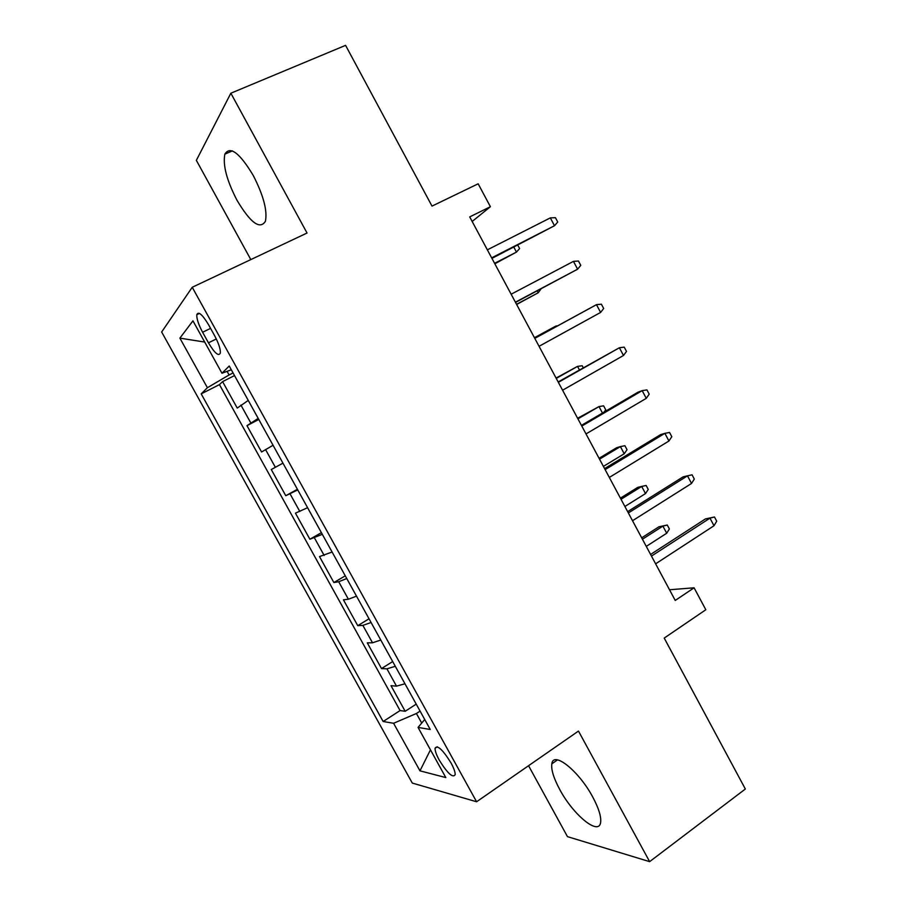 <?xml version="1.0" encoding="UTF-8"?>
<svg xmlns="http://www.w3.org/2000/svg" width="907" height="907" viewBox="0 0 907 907"><rect width="100%" height="100%" fill="white"/><g stroke="black" fill="none" stroke-linecap="round" stroke-linejoin="round"><path stroke-width="1.36" d="M592.781 797.106C578.791 770.735 553.179 750.565 551.841 763.83C551.037 769.635 553.667 778.172 559.721 789.453C572.997 814.633 598.915 836.209 600.615 822.456C601.375 816.765 598.756 808.318 592.781 797.106M253.234 175.436C239.55 152.727 230.083 145.642 224.845 154.156C222.691 165.085 226.761 180.482 237.033 200.345C250.513 222.907 259.969 229.89 265.411 221.297C267.542 210.764 263.483 195.481 253.234 175.436M450.972 762.844C442.605 749.488 437.299 744.636 435.043 748.275C434.986 750.905 436.403 754.873 439.283 760.168C447.548 773.433 452.854 778.274 455.189 774.691C455.246 772.084 453.84 768.138 450.972 762.844M528.554 765.712L567.465 836.639L649.639 861.65L745.35 789.011L664.219 638.086L705.816 609.742L694.093 587.804L669.513 589.754M161.65 332.007L412.277 783.058L476.594 801.765L192.239 287.27L161.65 332.007M192.239 287.27L307.042 233.02L230.854 93.217L196.354 160.346L250.808 259.583M230.854 93.217L345.578 45.35L432.004 206.104L478.159 183.804L490.404 206.705L469.713 216.909L675.239 600.445L694.093 587.804M248.257 400.418L237.237 408.071L222.589 381.62L234.516 375.577M258.189 418.388L246.987 425.666L258.79 419.476M246.987 425.666L261.567 452.003L273.064 445.269M297.745 489.905L285.784 495.721L271.272 469.52L282.961 463.171M285.784 495.721L297.405 489.292M307.586 507.693L295.444 513.158L309.888 539.234L321.395 532.658M332.098 552.023L319.502 556.592L333.878 582.555L345.261 575.832M356.508 596.148L348.39 599.221L343.436 599.822L357.755 625.66L369.024 618.789M380.793 640.059L372.505 642.791L367.278 642.848L381.518 668.572L392.674 661.566M202.601 332.257L208.451 342.823C214.744 353.299 218.712 356.678 220.356 352.982C220.56 349.048 218.644 343.277 214.608 335.669L208.621 324.853C202.318 314.4 198.372 311.022 196.796 314.706C196.581 318.754 198.52 324.593 202.601 332.257L210.571 328.368M424.725 719.5L418.048 727.414L430.247 729.477L229.233 366.02L221.966 373.242L231.319 369.784M418.048 727.414L445.813 777.571L419.975 770.837L393.581 723.276L383.151 721.507L201.195 393.876L207.397 387.72L179.881 338.13L192.953 320.84L221.966 373.242M222.589 381.62L219.46 384.613L400.078 710.566L405.18 711.281L416.222 704.127M404.964 683.765L396.506 686.146L390.996 685.681L405.18 711.281M395.305 666.305L386.926 668.833L381.518 668.572M371.088 622.519L362.868 625.388L357.755 625.66M346.757 578.53L338.708 581.738L333.878 582.555M322.314 534.325L309.888 539.234M271.272 469.52L282.95 463.148M227.101 371.348L229.097 374.954L207.397 387.72M233.065 372.947L229.097 374.954M649.639 861.65L578.473 731.076L476.594 801.765M472.162 221.478L490.404 206.705M420.088 711.111L416.415 713.492L421.71 723.06M219.46 384.613L201.195 393.876M400.078 710.566L383.151 721.507M393.581 723.276L416.415 713.492M204.699 342.064L179.881 338.13M419.975 770.837L430.462 749.828M491.934 258.382L554.506 225.73L491.651 257.849M550.334 217.884L555.435 217.68L557.737 222.022L554.506 225.73L550.334 217.884L487.365 249.844M237.43 380.849L245.309 395.089M494.825 263.778L516.457 252.101L494.587 263.325M517.784 245.162L519.598 248.541L516.457 252.101L513.838 247.18M515.516 302.382L577.612 269.186L515.403 302.178M573.462 261.375L578.462 261.023L580.763 265.354L577.612 269.186L573.462 261.375L511.14 294.219M600.604 312.439L603.677 308.482L601.398 304.185L596.477 304.661L600.604 312.439L539.053 346.304M534.801 338.379L596.477 304.661L534.767 338.322M623.494 355.487L626.499 351.417L624.22 347.132L619.379 347.755L623.494 355.487L562.578 390.214M558.361 382.335L619.379 347.755L558.156 381.949M646.272 398.343L649.208 394.16L646.94 389.897L642.179 390.645L646.272 398.343L586.001 433.931M581.795 426.075L642.179 390.645L638.063 392.164L581.421 425.383M261.953 425.19L269.787 439.362M516.639 304.469L538.202 292.78L516.537 304.298M541.105 288.811L538.202 292.78L537.193 290.886M286.351 469.304L294.163 483.42M556.263 326.577L555.957 326.01L534.438 337.71M557.601 325.84L555.957 326.01L534.472 337.755M310.648 513.226L318.414 527.262M579.414 369.909L577.532 366.383L556.07 378.072M583.258 367.732L582.192 365.748L577.532 366.383L556.252 378.4M334.819 556.932L342.54 570.911M602.463 413.036L599.005 406.574L577.612 418.274M604.096 412.084L605.74 409.817L603.597 405.814L599.005 406.574L577.929 418.864M668.947 441.006L671.804 436.698L669.547 432.458L664.876 433.342L668.947 441.006L609.323 477.433M605.128 469.622L664.876 433.342L660.636 434.6L604.584 468.602M358.877 600.434L366.564 614.345M599.527 459.157L620.399 446.595L624.912 445.722L627.043 449.702L624.231 453.772L620.399 446.595L616.658 447.707L599.062 458.296M624.231 453.772L603.404 466.391M691.531 483.465L694.308 479.055L692.064 474.826L687.472 475.846L691.531 483.465L632.519 520.731M628.358 512.954L687.472 475.846L683.107 476.855L627.644 511.639M382.822 643.732L390.475 657.575M621.023 499.281L641.691 486.435L646.135 485.449L648.256 489.417L645.512 493.589L641.691 486.435L637.848 487.331L620.422 498.147M645.512 493.589L624.889 506.48M651.464 556.093L709.966 518.146L705.476 518.906L714.478 517.001L709.966 518.146L714.002 525.743L655.614 563.837M705.476 518.906L650.591 554.46M714.478 517.001L716.711 521.208L714.002 525.743M406.653 686.826L414.272 700.612M658.936 526.786L667.269 525.017L669.377 528.962L666.702 533.237L662.892 526.117L658.936 526.786L641.68 537.828M667.269 525.017L662.892 526.117L642.428 539.223M666.702 533.237L646.272 546.388M250.774 422.877L240.899 405.066M396.506 686.146L386.926 668.833M372.505 642.791L362.868 625.388M348.39 599.221L338.708 581.738M324.162 555.458L314.434 537.885M299.809 511.469L290.036 493.827M275.354 467.286L265.536 449.543M216.308 338.957L208.451 342.823M557.499 759.885L551.841 763.83M232.362 150.879L224.845 154.156M437.31 746.767L435.043 748.275M199.506 313.403L196.796 314.706"/></g></svg>
